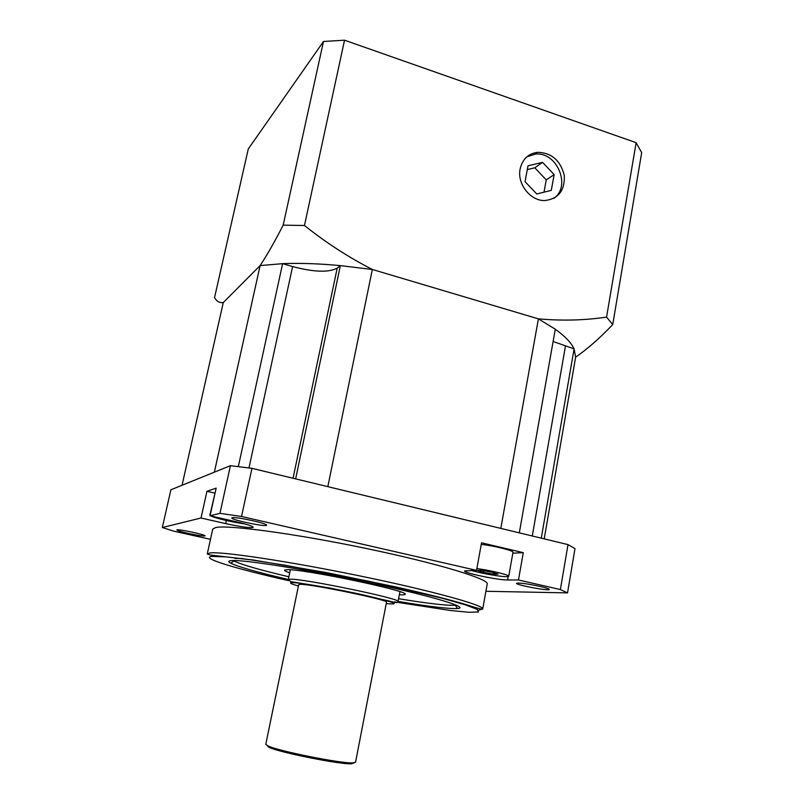<?xml version="1.0" encoding="UTF-8"?>
<svg xmlns="http://www.w3.org/2000/svg" width="804" height="804" viewBox="0 0 804 804"><rect width="100%" height="100%" fill="white"/><g stroke="black" fill="none" stroke-linecap="round" stroke-linejoin="round"><path stroke-width="1.21" d="M540.208 586.448C546.097 587.824 549.122 588.819 549.293 589.432C549.655 591.332 515.515 584.93 516.55 583.302C519.153 582.639 527.042 583.684 540.208 586.448M476.862 568.589C490.219 570.297 509.696 575.021 508.731 576.277L506.751 576.689C500.842 576.83 480.541 573.242 471.456 570.458M481.264 544.368C494.611 545.886 513.987 550.76 512.982 552.308L508.731 576.277M300.334 584.327C311.098 583.905 390 600.256 386.513 602.156L355.549 762.242L352.805 762.875C341.017 763.619 278.666 751.157 268.064 745.941L265.772 744.313L298.706 584.608L300.334 584.327M554.147 174.609L551.293 190.377L536.77 193.965L525.052 181.674L527.987 165.825L542.549 162.358L554.147 174.609L546.258 179.885L534.791 167.805L527.283 169.594M555.273 329.248C565.061 336.253 571.322 342.795 574.036 348.856L574.036 348.856C571.322 342.795 565.061 336.253 555.273 329.248M188.417 533.454C181.191 531.816 177.352 530.65 176.89 529.987C176.458 528.519 206.136 534.74 205.07 535.886C203.653 536.328 198.096 535.514 188.417 533.454M553.112 341.499L574.096 348.876L575.634 357.187L544.207 538.871M574.096 348.876L541.273 538.157M542.549 162.358L534.791 167.805M304.465 225.512C326.112 242.768 348.775 257.441 372.463 269.511L538.278 318.836C561.765 320.947 584.518 320.374 606.568 317.108L612.728 324.575L641.682 152.649L636.135 142.68L344.534 40.2L323.479 41.486L248.285 148.961L214.537 297.591C216.688 301.44 219.613 303.088 223.311 302.525L260.084 265.601C267.018 255.169 274.717 241.682 283.179 225.15L304.465 225.512L344.534 40.2M636.135 142.68L606.568 317.108M520.138 168.94C522.439 159.202 528.238 153.654 537.544 152.308C551.564 152.73 560.468 160.418 564.277 175.362C565.011 190.458 558.519 198.859 544.78 200.558C530.369 201.03 516.882 183.804 520.138 168.94M182.056 485.254L223.281 302.545L260.114 265.571L282.686 263.662C299.701 262.968 318.927 263.611 340.343 265.611L337.208 268.114C328.685 272.667 313.821 272.154 292.606 266.566L282.686 263.672C299.701 262.968 318.927 263.611 340.343 265.611L372.453 269.511L538.399 318.866L555.283 329.208L519.304 532.861M612.728 324.575C599.945 337.981 587.784 348.705 576.237 356.745M244.738 523.896C233.994 522.57 215.07 518.148 210.949 515.987M210.115 515.485L210.256 514.861M209.894 515.113L215.583 490.741M567.534 592.88L574.991 548.619L568.006 544.609L560.378 589.573L567.534 592.88L485.907 591.282M372.332 269.481L327.821 486.651L500.812 528.399L538.399 318.866M340.363 265.591L295.631 478.882M234.959 558.388L242.707 558.519M456.21 605.1L455.325 605.231C446.984 605.724 428.08 603.553 398.593 598.699M288.887 576.78C259.803 569.925 241.512 564.669 234.004 561.001L233.23 560.549M289.711 572.81C286.194 571.614 284.465 570.75 284.526 570.207L286.586 569.694C300.545 568.297 410.392 591.171 405.146 594.307C404.995 594.829 403.065 594.97 399.357 594.719M477.244 570.448L481.465 570.358L491.917 572.227L498.008 574.156L493.676 574.207L483.375 572.368L477.244 570.448M526.851 156.85L534.951 154.187C556.74 150.991 571.724 186.347 553.755 198.427M568.006 544.609L251.953 468.34L230.416 465.677L170.89 489.777L162.318 527.545L201.02 518.007L206.95 491.284L216.155 488.128L210.055 515.786L219.954 513.344L241.542 516.49L476.541 570.358L481.546 542.8L523.273 552.67L518.469 579.975L507.575 579.986C498.57 580.217 463.164 572.82 464.521 570.981L476.541 570.358M230.416 465.677L219.954 513.344M323.479 41.486L283.179 225.15M206.95 491.284L214.758 493.103M210.055 515.786L235.512 521.585C246.798 524.238 252.707 526.148 253.25 527.313C250.758 528.248 241.562 527.012 225.673 523.595L201.02 518.007M478.651 610.216L482.712 609.04L487.214 583.975C489.334 579.111 437.657 563.353 366.373 548.499C295.138 533.615 227.773 524.65 215.633 527.555L212.728 529.122L207.251 554.006L210.387 555.041L253.803 560.086L326.354 572.579L395.035 586.759C422.01 592.839 443.426 598.126 459.285 602.618C469.245 605.402 479.958 609.392 482.712 609.04C484.611 605.432 432.502 590.91 360.906 576.146C289.36 561.363 221.954 551.293 210.055 552.941L207.251 554.006M544.017 192.176L546.258 179.885M512.821 553.172L523.273 552.67M232.255 517.706C235.713 516.52 268.013 523.555 266.586 525.163C266.908 527.354 230.688 519.836 231.843 517.947L232.255 517.706M483.375 572.368L483.656 570.75M282.616 263.642L238.326 466.611M260.114 265.571L214.356 472.179M493.676 574.207L493.917 572.87M266.928 745.398L268.908 747.298C279.269 752.423 339.971 764.554 351.509 763.8L354.061 762.805M288.324 579.483C257.873 572.388 238.687 566.961 230.738 563.202C227.944 561.745 228.235 560.87 231.602 560.609C243.24 559.433 308.364 569.734 370.744 583.061C433.215 596.377 470.179 607.713 457.496 608.517C448.712 608.929 428.904 606.568 398.07 601.422M210.477 539.323L173.925 531.203L162.318 527.545M518.469 579.975L560.378 589.573M529.444 154.961L529.987 155.323M251.953 468.34L241.542 516.49M399.94 591.704L398.05 601.533C402.653 599.07 303.118 578.428 290.214 579.222L288.294 579.604L290.334 569.805M507.575 579.986L508.178 576.579M292.606 266.566L248.969 467.948M288.646 580.649C236.004 568.79 198.628 557.584 212.216 556.378L225.964 556.87L250.798 559.855L285.018 565.222L368.041 581.051L441.386 598.005L465.054 604.729L477.475 609.472L478.491 612.005L468.973 612.286L450.501 610.507L394.503 601.874M225.673 523.595L226.346 520.5M337.208 268.114L293.048 478.259M565.423 346.333L532.278 535.987M298.415 586.005C290.666 583.784 288.626 582.649 292.314 582.588C299.822 582.518 336.534 588.9 364.966 595.302C394.663 602.266 401.749 605.02 386.242 603.553M534.951 154.187L537.544 152.308M351.509 763.8L352.805 762.875M268.908 747.298L268.064 745.941M234.004 561.001L230.738 563.202M455.325 605.231L457.496 608.517M398.05 601.533C396.935 602.377 398.583 603.643 388.543 600.859L330.555 588.146L290.757 581.614L288.294 579.604"/></g></svg>
